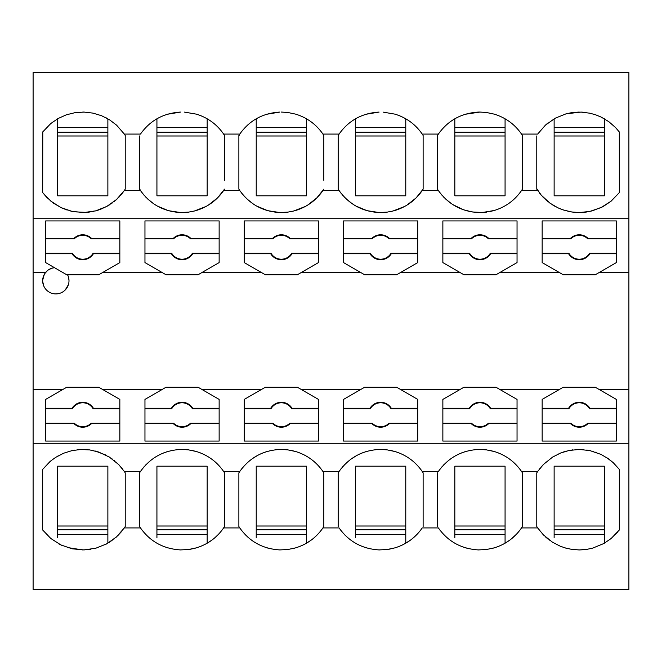 <?xml version="1.0" encoding="UTF-8"?>
<svg xmlns="http://www.w3.org/2000/svg" width="662" height="662" viewBox="0 0 662 662"><rect width="100%" height="100%" fill="white"/><g stroke="black" fill="none" stroke-linecap="round" stroke-linejoin="round"><path stroke-width="0.99" d="M33.1 218.203L628.9 218.203L628.9 72.58L33.1 72.58L33.1 272.272L45.769 272.272A13.157 13.157 180 0 1 54.441 267.663L45.661 262.599L45.661 220.934L119.839 220.934L119.839 262.599L103.082 272.272L161.718 272.272L144.961 262.599L144.961 220.934L219.139 220.934L219.139 262.599L202.382 272.272L261.018 272.272L265.346 274.771L297.354 274.771L301.682 272.272L360.318 272.272L343.561 262.599L343.561 220.934L417.739 220.934L417.739 262.599L400.982 272.272L459.618 272.272L442.861 262.599L442.861 220.934L517.039 220.934L517.039 262.599L500.282 272.272L558.918 272.272L542.161 262.599L542.161 220.934L616.339 220.934L616.339 262.599L599.582 272.272L628.9 272.272L628.9 389.728L599.582 389.728L628.9 389.728L628.9 589.42L33.1 589.42L33.1 389.728L62.418 389.728L45.661 399.401L66.746 387.229L98.754 387.229L103.082 389.728L161.718 389.728L144.961 399.401L166.046 387.229L198.054 387.229L202.382 389.728L261.018 389.728L244.261 399.401L244.261 441.066L244.261 423.622L272.595 423.622A12.462 12.462 22.4 0 0 290.105 423.622L318.439 423.622M554.127 118.796L554.127 195.811L604.373 195.811L604.373 135.991L554.127 135.991L554.127 132.218L604.373 132.218M566.093 113.814L580.979 112.093L589.892 113.202L595.676 114.824L601.187 117.1L608.825 121.684L615.519 127.526L619.326 132.003L619.326 192.617L619.309 131.978M442.861 399.401L459.618 389.728L442.861 399.401L442.861 441.066L442.861 423.622L471.195 423.622A12.462 12.462 22.4 0 0 488.705 423.622L517.039 423.622M517.039 408.264L490.6 408.264A12.462 12.462 22.4 0 0 469.3 408.264L442.861 408.264M442.861 441.066L517.039 441.066L517.039 399.401L495.954 387.229L463.946 387.229L459.618 389.728L400.982 389.728L396.654 387.229L364.646 387.229L343.561 399.401L360.318 389.728L301.682 389.728L297.354 387.229L265.346 387.229L244.261 399.401M490.6 408.264L490.31 408.768A11.966 11.966 164.2 0 0 469.59 408.768L469.3 408.264M442.861 408.768L469.59 408.768M517.039 423.126L488.49 423.126A11.966 11.966 164.2 0 1 471.41 423.126L442.861 423.126M490.31 408.768L517.039 408.768M471.41 423.126L471.195 423.622M488.49 423.126L488.705 423.622M355.527 118.796L355.527 195.811L405.773 195.811L405.773 118.796M486.611 212.113L478.378 212.535C461.522 211.583 448.191 204.252 438.385 190.54L422.215 190.54L423.126 189.158L423.126 135.453L422.017 133.79M418.955 129.785L418.376 129.115M417.118 127.741L416.597 127.203M423.126 149.471L423.126 150.837M423.126 158.772L423.126 166.857M572.87 449.846L571.894 449.986M569.593 450.375L568.948 450.508M566.407 451.112L563.362 452.022M561.26 452.775L560.358 453.131M558.414 453.967L557.834 454.231M555.823 455.233L555.17 455.588M553.076 456.797L552.282 457.293M545.902 462.101L541.086 467.008M539.662 468.737L539.182 469.366M537.916 471.121L536.774 472.842L537.685 471.46L521.515 471.46C514.738 461.679 505.652 455.042 494.274 451.525L486.413 449.862L479.95 449.44L486.512 449.87M606.64 457.566L613.235 462.68L619.326 469.383L619.326 529.997L619.326 469.383L613.351 462.788L608.734 458.998L601.079 454.43L589.817 450.565L579.25 449.44L569.097 450.474L560.573 453.04L552.596 457.094L543.345 464.534L537.685 471.46M604.373 127.617L554.127 127.617L554.127 124.191M602.288 206.966L592.167 210.872L586.218 212.072L579.25 212.56L589.817 211.435L601.079 207.57L611.1 201.174L619.326 192.617L610.935 201.306L603.355 206.395M463.946 274.771L495.954 274.771L463.946 274.771L459.618 272.272L463.946 274.771M554.127 537.809L554.127 466.189L604.373 466.189L604.373 543.204M517.039 238.874L488.49 238.874A11.966 11.966 20 0 0 471.41 238.874L471.195 238.378L442.861 238.378M442.861 238.874L471.41 238.874M517.039 253.232L490.31 253.232A11.966 11.966 20 0 1 469.59 253.232L442.861 253.232M517.039 238.378L488.705 238.378A12.462 12.462 22.4 0 0 471.195 238.378M488.49 238.874L488.705 238.378M490.31 253.232L490.6 253.736L517.039 253.736M537.941 190.921L536.774 189.158L536.774 135.95M571.405 211.939L579.25 212.56L572.042 212.039L563.362 209.978L557.834 207.769L550.114 203.242L541.326 195.273L536.774 188.67M536.774 173.187L536.774 172.062M536.774 171.384L536.774 169.53M536.774 161.42L536.774 158.772M536.774 150.837L536.774 144.266M405.773 163.506L405.773 135.991L355.527 135.991L355.527 132.218L405.773 132.218M355.527 537.809L355.527 466.189L405.773 466.189L405.773 526.009L355.527 526.009L405.773 526.009M355.527 466.189L356.512 466.189M438.649 190.929L437.474 189.158L438.385 190.54L422.215 190.54C415.438 200.321 406.352 206.958 394.974 210.475L390.737 211.534M604.373 498.494L604.373 526.009L554.127 526.009L604.373 526.009M522.426 189.158C515.615 199.667 506.231 206.767 494.274 210.475C505.652 206.958 514.738 200.321 521.515 190.54L537.685 190.54L521.515 190.54L522.426 189.158L522.426 135.453L521.515 134.072C514.804 124.348 505.727 117.712 494.274 114.145L486.421 112.482L479.95 112.06L465.154 114.286M579.25 112.06L571.968 112.59L566.093 113.814L555.046 118.275L545.422 125.159L537.767 133.956M619.326 529.997L611.175 538.496L603.818 543.527L592.813 548.078L586.937 549.344L579.25 549.94L584.207 549.692M586.689 549.386L587.186 549.311M617.381 532.422L615.312 534.681M604.373 529.782L554.127 529.782M604.373 534.383L554.127 534.383L604.373 534.383M604.373 163.506L604.373 118.796M617.241 129.421L615.958 127.998M550.304 540.763L549.857 540.44M547.979 539.025L545.174 536.617M543.659 535.161L543.047 534.532M539.58 530.527L539.182 530.005M537.883 528.21L536.774 526.547L537.685 527.928L521.515 527.928L522.426 526.547L522.426 472.842L521.515 471.46L522.426 472.842L522.426 509.666M536.774 475.755L536.774 517.734M536.774 522.053L536.774 522.508M560.217 546.191L560.673 546.382M563.006 547.242L563.95 547.548M565.373 547.987L566.217 548.219M571.389 549.319L579.25 549.94L571.968 549.41L566.093 548.186L560.441 546.291L552.472 542.211L543.295 534.788L537.685 527.928L521.515 527.928C514.804 537.652 505.727 544.288 494.274 547.855L494.109 547.904M580.979 112.093L583.412 112.234M537.685 134.072L521.515 134.072M554.127 195.811L604.373 195.811M522.426 521.226L522.426 519.281M547.755 123.157L545.24 125.317M479.636 449.44L478.378 449.465C461.522 450.417 448.191 457.748 438.385 471.46L438.616 471.112M466.139 451.376L464.302 451.939M461.844 452.816L461.091 453.114M459.229 453.909L458.418 454.289M456.35 455.324L455.729 455.663M453.768 456.805L452.974 457.293M444.136 464.443L443.73 464.856M442.183 466.553L441.802 466.983M440.371 468.737L439.907 469.333M103.082 272.272L98.754 274.771L103.082 272.272L161.718 272.272L166.046 274.771L198.054 274.771L202.382 272.272L261.018 272.272L265.346 274.771L297.354 274.771L301.682 272.272L360.318 272.272L364.646 274.771L396.654 274.771L364.646 274.771L360.318 272.272M384.68 549.774L385.11 549.741M386.782 549.559L388.114 549.377M389.107 549.22L394.006 548.128M394.809 547.904L394.974 547.855C406.427 544.288 415.504 537.652 422.215 527.928L422.075 528.127M399.161 546.407L403.026 544.685M404.689 543.816L410.349 540.217M419.269 531.834L418.169 533.117M417.035 534.35L411.599 539.282M339.283 528.21L339.085 527.928C348.75 541.557 362.081 548.881 379.078 549.915L387.121 549.518L394.974 547.855M505.073 526.009L454.827 526.009L505.073 526.009L505.073 498.494L505.073 543.204L503.989 543.816M505.073 529.782L454.827 529.782M505.073 534.383L454.827 534.383L505.073 534.383M454.827 537.809L454.827 466.189L505.073 466.189L505.073 498.494M455.39 543.527L455.837 543.775M463.748 547.259L466.462 548.095M478.129 549.907L478.841 549.923M483.98 549.774L484.41 549.741M486.082 549.559L493.306 548.128M498.461 546.407L502.326 544.685M522.426 526.547L521.375 528.127M518.569 531.834L517.469 533.117M516.335 534.35L510.899 539.282M509.649 540.217L505.073 543.204M438.583 528.21L438.385 527.928C448.05 541.557 461.381 548.881 478.378 549.915L486.421 549.518L494.274 547.855M423.126 526.547L423.126 472.842L422.215 471.46C415.438 461.679 406.352 455.042 394.974 451.525L387.113 449.862L380.65 449.44L387.113 449.862M423.126 505.669L423.126 472.842L422.215 471.46L438.385 471.46M423.126 521.226L423.126 519.281M423.126 509.666L423.126 505.809M450.938 540.713L450.342 540.283M448.679 539.025L445.898 536.642M444.334 535.136L443.788 534.573M440.329 530.601L439.874 529.997M437.474 475.755L437.474 517.734M437.474 522.053L437.474 522.508M454.827 466.189L505.073 466.189M437.474 526.547L437.474 472.842M448.439 123.165L445.898 125.358M438.467 133.956L437.474 135.453L438.385 134.072L422.215 134.072C415.504 124.348 406.427 117.712 394.974 114.145L383.099 112.118M479.95 112.06L478.378 112.085C461.381 113.119 448.05 120.443 438.385 134.072M454.827 118.796L454.827 195.811L505.073 195.811L505.073 135.991L454.827 135.991L454.827 132.218L505.073 132.218M454.827 124.191L454.827 127.617L505.073 127.617M505.073 163.506L505.073 118.796M522.426 149.471L522.426 150.837M522.426 158.772L522.426 166.857M522.426 169.513L522.426 180.031M522.426 180.354L522.426 185.525M522.426 187.718L522.426 188.67M522.426 135.453L521.317 133.79M518.255 129.785L517.676 129.115M516.418 127.741L515.897 127.203M452.8 204.591L463.375 209.746L472.263 211.964L482.399 212.502L494.274 210.475L490.07 211.526M495.954 274.771L500.282 272.272L558.918 272.272L563.246 274.771L595.254 274.771L599.582 272.272L628.9 272.272L628.9 218.203M454.827 195.811L505.073 195.811M437.474 188.67L437.474 135.95M437.474 173.187L437.474 172.062M437.474 171.384L437.474 169.53M437.474 161.42L437.474 158.772M437.474 150.837L437.474 144.266M442.861 253.736L469.3 253.736A12.462 12.462 22.4 0 0 490.6 253.736M469.59 253.232L469.3 253.736M338.174 475.755L338.174 517.734M338.174 522.053L338.174 522.508M338.174 526.547L338.174 472.842L339.316 471.112M500.282 389.728L558.918 389.728L542.161 399.401L542.161 441.066L616.339 441.066L616.339 399.401L595.254 387.229L563.246 387.229L558.918 389.728L500.282 389.728M628.9 539.174L628.9 508.068M616.339 408.264L589.9 408.264A12.462 12.462 22.4 0 0 568.6 408.264L542.161 408.264M616.339 408.768L589.61 408.768L589.9 408.264M616.339 423.126L587.79 423.126L588.005 423.622L616.339 423.622M542.161 441.066L542.161 423.622L570.495 423.622A12.462 12.462 22.4 0 0 588.005 423.622M570.495 423.622L570.71 423.126A11.966 11.966 164.2 0 0 587.79 423.126M570.71 423.126L542.161 423.126M589.61 408.768A11.966 11.966 164.2 0 0 568.89 408.768L568.6 408.264M542.161 408.768L568.89 408.768M542.161 399.401L558.918 389.728M599.582 389.728L595.254 387.229M144.961 253.736L171.4 253.736A12.462 12.462 22.4 0 0 192.7 253.736L219.139 253.736M144.961 253.232L171.69 253.232L171.4 253.736M542.161 253.736L568.6 253.736A12.462 12.462 22.4 0 0 589.9 253.736L616.339 253.736M558.918 272.272L563.246 274.771L595.254 274.771M616.339 238.874L587.79 238.874A11.966 11.966 20 0 0 570.71 238.874L570.495 238.378L542.161 238.378M542.161 238.874L570.71 238.874M616.339 253.232L589.61 253.232A11.966 11.966 20 0 1 568.89 253.232L542.161 253.232M616.339 238.378L588.005 238.378A12.462 12.462 22.4 0 0 570.495 238.378M587.79 238.874L588.005 238.378M589.61 253.232L589.9 253.736M568.89 253.232L568.6 253.736M167.254 114.286L180.478 112.085C163.481 113.119 150.15 120.443 140.485 134.072L124.315 134.072L116.611 125.184L109.528 119.789L101.6 115.734L92.994 113.119L84.066 112.077L75.063 112.656L66.357 114.807L58.19 118.473L50.842 123.488L42.674 132.003L42.674 192.617L42.773 131.87M184.499 112.118L196.374 114.145C207.827 117.712 216.904 124.348 223.615 134.072L239.785 134.072L238.874 135.453L238.874 188.67M266.554 114.286L279.778 112.085C262.781 113.119 249.45 120.443 239.785 134.072M281.35 112.06L287.821 112.482L295.674 114.145C307.127 117.712 316.204 124.348 322.915 134.072L339.085 134.072L338.174 135.453L338.174 188.67M365.854 114.286L379.078 112.085C362.081 113.119 348.75 120.443 339.085 134.072M387.311 212.113L379.078 212.535L387.113 212.138L393.029 211.004L404.647 206.461M355.957 206.072L366.98 210.665L379.078 212.535C362.222 211.583 348.891 204.252 339.085 190.54L322.915 190.54C316.138 200.321 307.052 206.958 295.674 210.475L291.437 211.534M288.011 212.113L279.778 212.535L287.813 212.138L293.729 211.004L305.348 206.461M256.657 206.072L267.68 210.665L279.778 212.535C262.922 211.583 249.591 204.252 239.785 190.54L223.615 190.54C216.838 200.321 207.752 206.958 196.374 210.475L192.17 211.526M188.711 212.113L180.478 212.535L188.513 212.138L194.429 211.004L206.048 206.461M157.357 206.072L168.38 210.665L180.478 212.535C163.622 211.583 150.291 204.252 140.485 190.54L124.315 190.54L116.537 199.502L106.839 206.403L95.808 210.83L84.049 212.543L72.183 211.435L60.945 207.578L50.908 201.182L42.674 192.617L46.621 197.235L53.473 203.151L61.326 207.76L67.185 210.086M219.139 408.264L192.7 408.264L192.41 408.768A11.966 11.966 164.2 0 0 171.69 408.768L171.4 408.264L144.961 408.264M192.7 408.264A12.462 12.462 22.4 0 0 171.4 408.264M240.049 190.929L238.874 189.158L239.785 190.54L223.615 190.54L224.526 189.158L217.5 197.921L208.323 205.137M156.927 118.796L156.927 195.811L207.173 195.811L207.173 135.991L156.927 135.991L156.927 132.218L207.173 132.218M207.173 163.506L207.173 118.796M200.478 115.56L202.473 116.396M207.173 127.617L156.927 127.617L156.927 124.191M181.736 449.44L180.478 449.465C163.622 450.417 150.291 457.748 140.485 471.46L124.315 471.46L118.688 464.567L109.404 457.094L98.671 452.03L89.958 449.961L81.07 449.473L72.183 450.565L63.676 453.205L55.732 457.326L50.908 460.818L42.674 469.383L42.674 529.997L42.674 469.383L49.94 461.629M188.513 449.862L182.05 449.44L188.513 449.862L196.374 451.525C207.752 455.042 216.838 461.679 223.615 471.46L239.785 471.46L238.874 472.842L240.016 471.112M281.036 449.44L279.778 449.465C262.922 450.417 249.591 457.748 239.785 471.46M287.813 449.862L281.35 449.44L287.813 449.862L295.674 451.525C307.052 455.042 316.138 461.679 322.915 471.46L339.085 471.46L338.174 472.842M380.336 449.44L379.078 449.465C362.222 450.417 348.891 457.748 339.085 471.46M438.385 527.928L422.215 527.928L438.385 527.928M323.826 505.669L323.826 472.842L323.826 526.547L322.915 527.928L339.085 527.928L322.915 527.928C316.204 537.652 307.127 544.288 295.674 547.855L287.821 549.518L279.778 549.915C262.781 548.881 249.45 541.557 239.785 527.928L223.615 527.928C216.904 537.652 207.827 544.288 196.374 547.855L188.521 549.518L180.478 549.915C163.481 548.881 150.15 541.557 140.485 527.928L124.315 527.928L116.611 536.816L106.963 543.717L95.916 548.186L84.066 549.923L72.108 548.798L60.838 544.909L50.842 538.512L42.674 529.997M536.774 526.547L536.774 472.842M405.773 498.494L405.773 543.204M396.654 274.771L400.982 272.272L459.618 272.272M417.739 238.874L389.19 238.874A11.966 11.966 20 0 0 372.11 238.874L371.895 238.378L343.561 238.378M343.561 238.874L372.11 238.874M417.739 253.232L391.01 253.232A11.966 11.966 20 0 1 370.29 253.232L343.561 253.232M417.739 238.378L389.405 238.378A12.462 12.462 22.4 0 0 371.895 238.378M389.19 238.874L389.405 238.378M391.01 253.232L391.3 253.736L417.739 253.736M338.174 173.187L338.174 172.062M338.174 171.384L338.174 169.53M338.174 161.42L338.174 158.772M338.174 150.837L338.174 144.266M338.174 135.95L339.167 133.956M343.561 253.736L370 253.736A12.462 12.462 22.4 0 0 391.3 253.736M370.29 253.232L370 253.736M244.261 253.736L270.7 253.736A12.462 12.462 22.4 0 0 292 253.736L318.439 253.736M244.261 253.232L270.99 253.232L270.7 253.736M423.126 180.354L423.126 189.158L416.1 197.921L406.923 205.137M417.739 408.264L391.3 408.264A12.462 12.462 22.4 0 0 370 408.264L343.561 408.264M343.561 399.401L343.561 441.066L417.739 441.066L417.739 399.401L400.982 389.728L459.618 389.728M391.3 408.264L391.01 408.768A11.966 11.966 164.2 0 0 370.29 408.768L370 408.264M343.561 408.768L370.29 408.768M417.739 423.126L389.19 423.126A11.966 11.966 164.2 0 1 372.11 423.126L343.561 423.126M391.01 408.768L417.739 408.768M343.561 441.066L343.561 423.622L371.895 423.622A12.462 12.462 22.4 0 0 389.405 423.622L417.739 423.622M372.11 423.126L371.895 423.622M389.19 423.126L389.405 423.622M423.126 169.513L423.126 180.031M351.638 540.713L351.042 540.283M349.379 539.025L346.598 536.642M345.034 535.136L344.488 534.573M341.029 530.601L340.574 529.997M405.773 534.383L355.527 534.383L405.773 534.383M238.874 173.187L238.874 172.062M238.874 171.384L238.874 169.53M238.874 161.42L238.874 158.772M238.874 150.837L238.874 144.266M238.874 135.95L239.867 133.956M355.527 195.811L405.773 195.811M405.773 529.782L355.527 529.782M256.227 118.796L256.227 195.811L306.473 195.811L306.473 135.991L256.227 135.991L256.227 132.218L306.473 132.218M423.126 135.453L422.215 134.072M356.09 543.527L356.537 543.775M364.448 547.259L366.566 547.921M378.829 549.907L379.541 549.923M366.839 451.376L365.002 451.939M362.544 452.816L361.791 453.114M359.929 453.909L359.118 454.289M357.05 455.324L351.572 458.716M344.836 464.443L344.43 464.856M342.883 466.553L342.502 466.983M341.071 468.737L340.607 469.333M256.227 124.191L256.227 127.617L306.473 127.617M156.927 195.811L207.173 195.811M349.139 123.165L346.598 125.358M355.527 124.191L355.527 127.617L405.773 127.617M399.078 115.56L401.073 116.396M318.439 408.264L292 408.264L291.71 408.768A11.966 11.966 164.2 0 0 270.99 408.768L270.7 408.264L244.261 408.264M292 408.264A12.462 12.462 22.4 0 0 270.7 408.264M261.018 272.272L244.261 262.599L244.261 220.934L318.439 220.934L318.439 262.599L301.682 272.272M318.439 238.874L289.89 238.874A11.966 11.966 20 0 0 272.81 238.874L272.595 238.378L244.261 238.378M244.261 238.874L272.81 238.874M270.99 253.232A11.966 11.966 20 0 0 291.71 253.232L292 253.736M318.439 253.232L291.71 253.232M318.439 238.378L290.105 238.378A12.462 12.462 22.4 0 0 272.595 238.378M289.89 238.874L290.105 238.378M306.473 163.506L306.473 118.796M244.261 441.066L318.439 441.066L318.439 399.401L301.682 389.728L360.318 389.728M224.526 180.354L224.526 135.453L223.417 133.79M220.355 129.785L219.776 129.115M218.518 127.741L217.997 127.203M224.526 149.471L224.526 152.583M224.526 158.772L224.526 166.857M323.826 149.471L323.826 150.837M323.826 158.772L323.826 166.857M323.826 169.513L323.826 180.031M323.826 180.354L323.826 135.453L322.717 133.79M319.655 129.785L319.076 129.115M317.818 127.741L317.297 127.203M249.839 123.165L247.298 125.358M244.261 408.768L270.99 408.768M256.227 195.811L306.473 195.811M339.349 190.929L338.174 189.158L339.085 190.54L322.915 190.54L323.826 189.158L316.8 197.921L307.623 205.137M224.526 135.453L223.615 134.072M323.826 135.453L322.915 134.072M323.826 472.842L322.915 471.46L323.826 472.842M323.826 521.226L323.826 519.281M323.826 509.666L323.826 505.809M267.539 451.376L265.702 451.939M263.244 452.816L262.491 453.114M260.629 453.909L259.818 454.289M257.75 455.324L252.272 458.716M245.536 464.443L245.13 464.856M243.583 466.553L243.202 466.983M241.771 468.737L241.307 469.333M161.718 272.272L166.046 274.771L198.054 274.771M306.473 526.009L256.227 526.009L306.473 526.009L306.473 498.494L306.473 543.204L305.389 543.816M306.473 529.782L256.227 529.782M306.473 534.383L256.227 534.383L306.473 534.383M256.227 537.809L256.227 466.189L306.473 466.189L306.473 498.494M256.79 543.527L257.237 543.775M265.148 547.259L267.862 548.095M279.53 549.907L280.241 549.923M285.38 549.774L285.81 549.741M287.482 549.559L294.706 548.128M299.861 546.407L303.726 544.685M323.826 526.547L322.775 528.127M319.969 531.834L318.869 533.117M317.735 534.35L314.384 537.552M313.151 538.595L312.298 539.282M311.049 540.217L306.473 543.204M224.526 169.513L224.526 180.031M252.338 540.713L251.742 540.283M250.079 539.025L247.298 536.642M245.734 535.136L245.188 534.573M241.729 530.601L241.274 529.997M239.983 528.21L238.874 526.547L238.874 472.842M238.874 475.755L238.874 517.734M238.874 522.053L238.874 522.508M318.439 423.126L289.89 423.126A11.966 11.966 164.2 0 1 272.81 423.126L244.261 423.126M291.71 408.768L318.439 408.768M272.81 423.126L272.595 423.622M289.89 423.126L290.105 423.622M171.69 253.232A11.966 11.966 20 0 0 192.41 253.232L192.7 253.736M144.961 399.401L144.961 441.066L144.961 423.622L173.295 423.622A12.462 12.462 22.4 0 0 190.805 423.622L219.139 423.622M150.539 123.165L147.998 125.358M219.139 238.874L190.59 238.874A11.966 11.966 20 0 0 173.51 238.874L173.295 238.378L144.961 238.378M144.961 238.874L173.51 238.874M219.139 253.232L192.41 253.232M219.139 238.378L190.805 238.378A12.462 12.462 22.4 0 0 173.295 238.378M190.59 238.874L190.805 238.378M107.873 534.383L57.627 534.383L107.873 534.383M140.749 190.929L139.574 189.158L139.574 135.95M125.226 180.354L125.226 189.158L124.315 190.54L140.485 190.54L139.574 188.67M139.574 173.187L139.574 172.062M139.574 171.384L139.574 169.53M139.574 161.42L139.574 158.772M139.574 150.837L139.574 144.266M62.418 389.728L33.1 389.728L33.1 272.272L45.769 272.272A13.157 13.157 0 0 0 55.831 293.911A13.157 13.157 0 0 0 67.557 274.771L68.302 276.534M57.627 537.809L57.627 466.189L107.873 466.189L107.873 543.204M106.888 466.189L107.873 466.189M45.661 408.768L72.39 408.768L72.1 408.264L45.661 408.264M144.961 408.768L171.69 408.768M58.405 543.651L59.506 544.238M61.516 545.231L62.195 545.538M67.301 547.507L82.75 549.94L90.562 549.328M104.786 544.851L107.021 543.692M107.873 529.782L57.627 529.782M107.873 526.009L57.627 526.009L107.873 526.009L107.873 498.494M140.683 528.21L139.574 526.547L140.485 527.928L124.315 527.928L125.226 526.547L125.226 472.842L124.315 471.46M139.574 526.547L139.574 472.842L140.485 471.46M125.226 526.547L124.175 528.127M120.931 532.356L120.401 532.968M119.044 534.441L118.366 535.136M116.851 536.592L116.198 537.188M114.534 538.611L113.905 539.116M112.093 540.482L111.506 540.895M109.627 542.145L108.924 542.583M144.961 441.066L219.139 441.066L219.139 399.401L202.382 389.728L261.018 389.728M119.839 408.768L93.11 408.768A11.966 11.966 164.2 0 0 72.39 408.768M119.839 423.126L91.29 423.126A11.966 11.966 164.2 0 1 74.21 423.126L45.661 423.126M119.839 408.264L93.4 408.264A12.462 12.462 22.4 0 0 72.1 408.264M238.874 526.547L239.785 527.928L223.615 527.928L224.526 526.547L224.526 472.842L223.615 471.46L224.526 472.842L224.526 505.669M224.526 521.226L224.526 519.281M224.526 509.666L224.526 505.809M168.239 451.376L166.402 451.939M163.944 452.816L163.191 453.114M161.329 453.909L160.518 454.289M158.45 455.324L157.829 455.663M155.868 456.805L155.073 457.293M146.236 464.443L145.83 464.856M144.283 466.553L143.902 466.983M142.471 468.737L142.007 469.333M140.716 471.112L139.574 472.842M207.173 526.009L156.927 526.009L207.173 526.009L207.173 498.494L207.173 543.204L206.089 543.816M207.173 529.782L156.927 529.782M207.173 534.383L156.927 534.383L207.173 534.383M156.927 537.809L156.927 466.189L207.173 466.189L207.173 498.494M157.49 543.527L157.937 543.775M165.848 547.259L167.966 547.921M180.23 549.907L180.941 549.923M186.08 549.774L186.51 549.741M188.182 549.559L189.514 549.377M190.507 549.22L195.406 548.128M200.561 546.407L204.426 544.685M224.526 526.547L223.475 528.127M220.669 531.834L219.569 533.117M218.435 534.35L215.084 537.552M213.851 538.595L212.998 539.282M211.749 540.217L207.173 543.204M153.038 540.713L152.459 540.3M150.779 539.025L147.998 536.642M146.434 535.136L145.888 534.573M142.429 530.601L141.974 529.997M139.574 475.755L139.574 517.734M139.574 522.053L139.574 522.508M98.754 274.771L66.746 274.771L54.441 267.663L66.746 274.771L98.754 274.771M219.139 423.126L190.59 423.126A11.966 11.966 164.2 0 1 173.51 423.126L144.961 423.126M192.41 408.768L219.139 408.768M173.51 423.126L173.295 423.622M190.59 423.126L190.805 423.622M51.231 293.084L50.469 292.769M44.577 287.573L44.073 286.654M43.824 286.141L42.691 281.524M42.674 281.118L42.674 280.506M42.691 280.1L44.263 274.482M44.826 273.53L47.341 270.7M48.227 270.013L51.553 268.309L54.441 267.663M68.542 277.345L68.989 280.456M68.393 284.677L65.265 289.931M58.546 293.63L55.831 293.911M125.226 509.666L125.226 472.842L123.993 470.98M125.226 521.226L125.226 519.281M124.009 190.987L125.226 189.158L125.226 135.453L124.315 134.072M125.226 149.471L125.226 152.583M125.226 158.772L125.226 166.857M125.226 169.513L125.226 180.031M123.033 192.344L120.575 195.389M119.714 196.349L118.283 197.839M117.116 198.972L115.908 200.065M114.708 201.083L113.723 201.877M112.333 202.928L111.092 203.797M110.058 204.492L108.551 205.427M107.31 206.147L100.607 209.275M99.374 209.73L97.513 210.342M96.47 210.648L94.881 211.07M93.574 211.377L87.789 212.303M86.49 212.419L74.028 211.799M82.75 112.06L84.066 112.077M105.126 117.323L106.416 117.985M107.873 127.617L57.627 127.617L57.627 124.191M57.627 118.796L57.627 195.811L107.873 195.811L107.873 135.991L57.627 135.991L57.627 132.218L107.873 132.218M107.873 163.506L107.873 118.796M57.627 195.811L107.873 195.811M125.226 135.453L124.175 133.873M33.1 539.174L33.1 508.068M33.1 122.826L33.1 153.932M84.711 449.481L80.168 449.506M78.083 449.655L77.38 449.73M74.996 450.044L74.227 450.168M71.959 450.615L71.339 450.756M58.297 455.795L57.627 456.176M45.661 253.736L72.1 253.736A12.462 12.462 22.4 0 0 93.4 253.736L119.839 253.736M119.839 238.874L91.29 238.874A11.966 11.966 20 0 0 74.21 238.874L73.995 238.378L45.661 238.378M45.661 238.874L74.21 238.874M119.839 253.232L93.11 253.232A11.966 11.966 20 0 1 72.39 253.232L45.661 253.232M93.11 253.232L93.4 253.736M119.839 238.378L91.505 238.378A12.462 12.462 22.4 0 0 73.995 238.378M91.29 238.874L91.505 238.378M72.39 253.232L72.1 253.736M45.661 399.401L45.661 441.066L119.839 441.066L119.839 399.401L103.082 389.728L161.718 389.728M93.11 408.768L93.4 408.264M91.29 423.126L91.505 423.622L119.839 423.622M45.661 441.066L45.661 423.622L73.995 423.622A12.462 12.462 22.4 0 0 91.505 423.622M74.21 423.126L73.995 423.622M596.594 452.535L595.568 452.171M593.508 451.509L592.713 451.277M590.413 450.698L589.817 450.565M587.368 450.102L586.822 450.019M583.172 449.597L581.393 449.49M570.032 211.708L562.692 209.755M561.384 209.275L559.928 208.695M558.587 208.116L557.181 207.454M555.873 206.792L554.533 206.056M553.457 205.427L551.959 204.5M550.676 203.639L549.477 202.787M548.434 202.001L545.116 199.188M543.941 198.054L542.964 197.069M541.69 195.695L540.97 194.86M539.737 193.354L539.1 192.526M520.68 470.26L520.274 469.706M518.536 467.504L516.509 465.221M513.232 462.043L512.711 461.588M503.741 455.431L502.317 454.695M498.354 452.932L497.526 452.618M490.492 450.557L494.274 451.525M451.683 203.855L445.642 199.022M444.492 197.913L443.507 196.904M442.423 195.729L441.662 194.851M440.47 193.395L439.783 192.493M156.075 205.319L154.9 204.591M153.783 203.855L147.742 199.022M146.592 197.913L145.607 196.904M144.506 195.704L143.762 194.851M142.57 193.395L141.883 192.493M354.675 205.319L353.5 204.591M352.383 203.855L346.342 199.022M345.192 197.913L344.207 196.904M343.106 195.704L342.362 194.851M341.17 193.395L340.483 192.493M391.192 450.557L394.974 451.525M421.38 470.26L420.974 469.706M419.236 467.504L417.209 465.221M415.339 463.334L413.411 461.588M404.441 455.431L403.017 454.695M399.054 452.932L398.226 452.618M255.375 205.319L254.2 204.591M253.083 203.855L247.042 199.022M245.892 197.913L244.907 196.904M243.823 195.729L243.045 194.835M241.87 193.395L241.183 192.493M322.08 470.26L321.674 469.706M319.936 467.504L317.909 465.221M314.632 462.043L314.111 461.588M305.141 455.431L303.717 454.695M299.754 452.932L298.926 452.618M291.892 450.557L295.674 451.525M222.78 470.26L222.374 469.706M220.636 467.504L218.609 465.221M215.332 462.043L214.811 461.588M205.841 455.431L204.417 454.695M200.454 452.932L199.626 452.618M192.592 450.557L196.374 451.525M122.875 469.441L121.179 467.314M119.069 464.964L118.407 464.285M116.901 462.829L116.148 462.15M114.625 460.843L113.963 460.313M112.118 458.915L111.431 458.435M109.702 457.285L108.99 456.838M105.697 454.984L95.254 451.021M93.061 450.508L92.275 450.35M90.04 449.97L89.387 449.879M72.704 211.542L70.817 211.12M33.1 443.797L628.9 443.797"/></g></svg>

